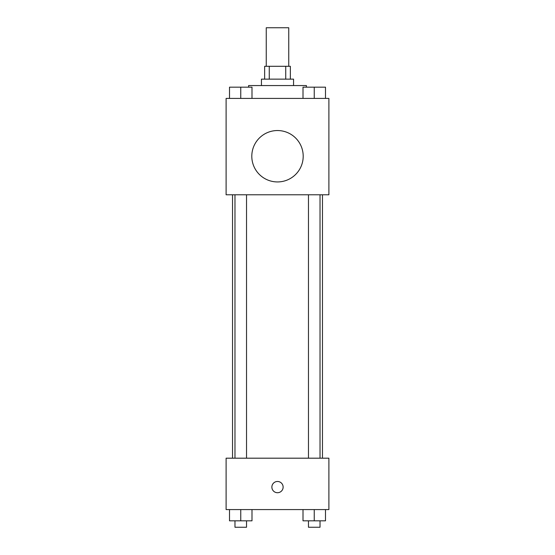 <?xml version="1.0" encoding="UTF-8"?>
<svg xmlns="http://www.w3.org/2000/svg" width="555" height="555" viewBox="0 0 555 555"><rect width="100%" height="100%" fill="white"/><g stroke="black" fill="none" stroke-linecap="round" stroke-linejoin="round"><path stroke-width="0.83" d="M288.746 66.295L288.746 27.75L266.254 27.75L266.254 66.295M269.258 79.143L269.258 66.295L264.652 66.295L264.652 79.143M269.258 66.295L290.348 66.295L290.348 79.143M285.742 79.143L285.742 66.295M261.44 85.567L261.44 79.143L293.56 79.143L293.56 85.567M306.409 87.177L306.409 85.567L248.591 85.567L248.591 87.177M226.107 98.415L328.893 98.415L328.893 194.784L226.107 194.784L226.107 98.415M277.5 181.936A25.697 25.697 0 0 1 255.245 143.391A25.697 25.697 0 0 1 299.755 143.391A25.697 25.697 0 0 1 277.5 181.936M226.107 458.187L328.893 458.187L328.893 509.58L226.107 509.58L226.107 458.187M277.5 492.722A5.619 5.619 0 0 1 272.63 484.286A5.619 5.619 0 0 1 282.37 484.286A5.619 5.619 0 0 1 277.5 492.722M303.002 509.58L303.002 520.826L325.494 520.826L325.494 509.58L325.494 520.826M314.248 520.826L314.248 509.58M320.027 520.826L320.027 527.25L308.469 527.25L308.469 520.826M229.506 509.58L229.506 520.826L251.998 520.826L251.998 509.58L251.998 520.826M240.752 520.826L240.752 509.58M246.531 520.826L246.531 527.25L234.973 527.25L234.973 520.826M303.002 98.415L303.002 87.177L325.494 87.177L325.494 98.415L325.494 87.177M314.248 98.415L314.248 87.177M320.027 87.177L308.469 87.177M229.506 98.415L229.506 87.177L251.998 87.177L251.998 98.415L251.998 87.177M240.752 98.415L240.752 87.177M246.531 87.177L234.973 87.177M322.469 458.187L322.469 194.784M232.531 458.187L232.531 194.784M308.469 194.784L308.469 458.187M320.027 194.784L320.027 458.187M246.531 458.187L246.531 194.784M234.973 458.187L234.973 194.784"/></g></svg>
